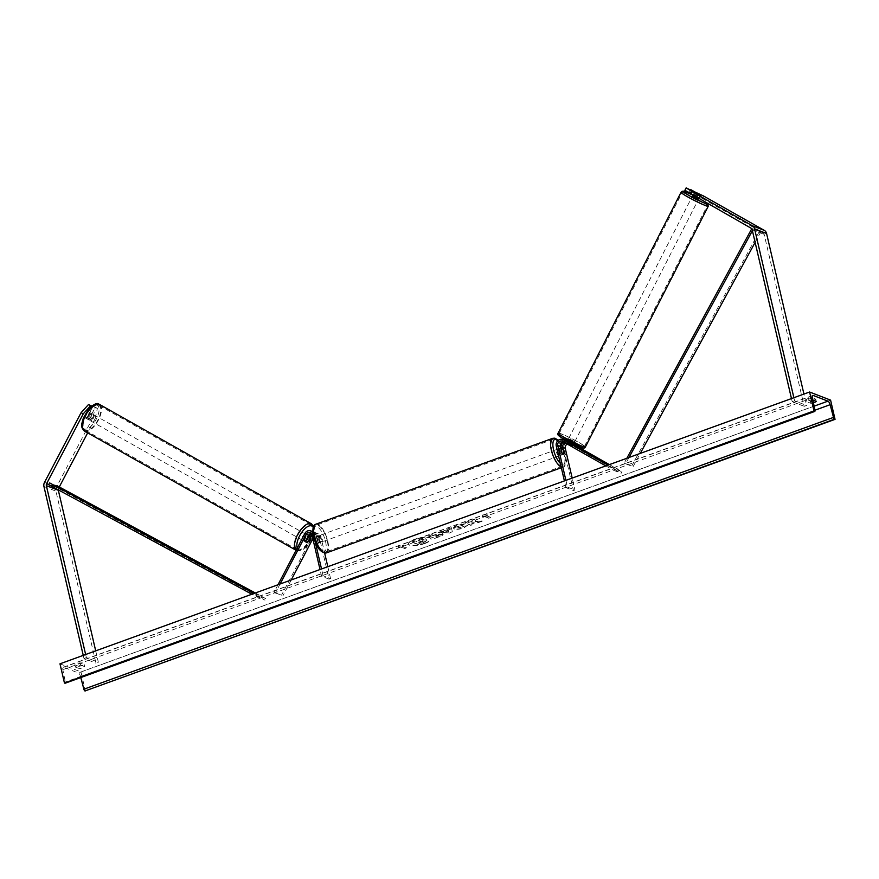 <?xml version="1.0" encoding="UTF-8"?>
<svg xmlns="http://www.w3.org/2000/svg" width="879" height="879" viewBox="0 0 879 879"><rect width="100%" height="100%" fill="white"/><g stroke="black" fill="none" stroke-linecap="round" stroke-linejoin="round"><path stroke-width="0.66" stroke-dasharray="4.39 3.3" d="M97.382 408.394L95.273 407.186L93.086 417.305L95.207 418.503L97.382 408.394L95.185 407.537L89.449 418.47A3.439 1.593 -60.5 0 1 87.614 419.217A3.439 1.593 -60.5 0 1 87.515 419.173A3.439 1.593 -60.5 0 1 87.054 417.536L84.933 416.338L90.669 405.417M95.185 407.537L93.064 406.34L87.34 417.272A3.439 1.593 -60.5 0 1 85.494 418.019A3.439 1.593 -60.5 0 1 85.406 417.975A3.439 1.593 -60.5 0 1 84.933 416.338M95.207 418.503L87.669 432.853M59.278 486.977L58.618 488.219A2.747 2.428 -68.9 0 0 58.267 489.537M87.054 417.536L92.789 406.614L91.801 406.054M91.647 406.175L92.789 406.614M93.086 417.305L56.498 487.021A5.494 4.856 -68.9 0 0 55.937 491.163L95.954 663.118L98.349 662.239L95.701 650.856M83.241 655.371L83.966 658.481L95.954 663.118M85.637 654.503L86.362 657.602L98.349 662.239M86.362 657.602L83.966 658.481M93.064 406.34L95.273 407.186M89.449 418.47L87.34 417.272M703.508 195.973L702.233 198.401L689.499 192.051L696.629 196.522L687.092 191.128L688.367 188.699M699.025 197.445L700.277 195.061M702.233 198.401L763.049 232.814A2.747 2.428 111.1 0 1 764.17 234.363L804.186 406.318L806.592 405.45L803.933 394.056M684.895 190.282L687.092 191.128M793.869 397.704L794.594 400.813L806.592 405.45M791.474 398.583L792.199 401.681L794.594 400.813M792.199 401.681L804.186 406.318M689.499 192.051L690.597 189.952M691.696 192.908L692.971 190.479M696.629 196.522L697.904 194.094M563.483 441.939A3.439 3.033 111.1 0 1 564.9 442.291L572.075 446.125L573.262 444.686M572.855 444.609L571.042 443.774M567.252 441.335A5.153 4.549 -68.9 0 1 567.57 441.445A5.153 4.549 -68.9 0 1 568.098 441.697L573.009 444.477M565.9 480.373L567.46 487.098L565.966 487.647L573.46 490.537L563.758 448.872A5.153 4.549 111.1 0 1 565.274 443.642A5.153 4.549 111.1 0 1 570.119 442.434A5.153 4.549 111.1 0 1 570.647 442.686L573.46 444.28M609.389 464.595L621.969 471.726L614.476 468.826L607.938 465.123M556.264 445.972L558.813 446.961A5.153 4.549 111.1 0 1 560.319 441.73A5.153 4.549 111.1 0 1 565.175 440.522M605.818 465.892L613.685 470.342L614.476 468.826M613.685 470.342L621.178 473.243L621.969 471.726M572.218 445.994L567.307 443.214A3.439 3.033 -68.9 0 0 565.274 442.95M567.318 444.115A3.439 3.033 111.1 0 1 569.856 444.203L621.178 473.243M573.46 490.537L574.954 489.999L572.185 478.088M567.46 487.098L574.954 489.999M558.813 446.961L560.231 453.048A3.439 1.275 70.1 0 0 562.153 454.817A3.439 1.275 70.1 0 0 562.626 453.971L561.209 447.883L563.758 448.872M565.966 487.647L564.395 480.912M566.439 441.192A5.153 4.549 -68.9 0 0 563.549 441.972M569.812 445.071L570.614 443.554M561.736 452.498L560.231 453.048M563.999 453.476L562.626 453.971M303.629 540.904A3.439 1.516 119.4 0 0 303.716 540.948A3.439 1.516 119.4 0 0 306.694 538.552A3.439 1.516 119.4 0 0 307.002 534.915A3.439 1.516 119.4 0 0 306.903 534.871A3.439 1.516 119.4 0 0 303.936 537.267A3.439 1.516 119.4 0 0 303.629 540.904L306.31 542.42A3.439 1.593 119.5 0 0 306.397 542.453M309.375 536.256L306.914 540.959A3.439 1.593 -60.5 0 1 305.079 541.706A3.439 1.593 -60.5 0 1 304.98 541.662A3.439 1.593 -60.5 0 1 304.519 540.036L307.474 534.399A5.153 4.549 -68.9 0 1 313.298 531.839L312.792 531.652M305.837 540.783L304.519 540.036M277.984 584.766L274.05 592.259L281.544 595.16L312.419 536.311A5.153 4.549 -68.9 0 1 318.242 533.751A5.153 4.549 -68.9 0 1 320.89 536.926L324.659 553.122M315.308 542.277L313.396 534.036L315.935 535.014A5.153 4.549 -68.9 0 0 313.298 531.839M313.396 534.036A5.153 4.549 -68.9 0 0 312.858 532.685M312.001 535.036A3.439 3.033 111.1 0 1 316.836 536.487L318.253 542.574A3.439 1.275 -109.9 0 1 317.78 543.42A3.439 1.275 -109.9 0 1 315.858 541.651L314.44 535.564A3.439 3.033 -68.9 0 0 311.276 533.3M280.104 583.997L275.369 593.006L274.05 592.259M275.369 593.006L281.544 595.16M329.087 579.151L321.593 576.25L323.087 575.701L330.581 578.602L329.087 579.151L319.385 537.476A3.439 3.033 -68.9 0 0 313.737 537.058L312.858 538.739M291.235 579.953L282.862 595.907M330.581 578.602L327.812 566.691M321.593 576.25L320.022 569.515M315.935 535.014L317.352 541.112A3.439 1.275 70.1 0 0 319.275 542.881A3.439 1.275 70.1 0 0 319.758 542.035L318.341 535.948L320.89 536.926M323.087 575.701L321.527 568.977M311.419 533.487A5.153 4.549 111.1 0 1 315.693 532.773A5.153 4.549 111.1 0 1 318.341 535.948M315.858 541.651L317.352 541.112M318.253 542.574L319.758 542.035M308.057 541.607L306.914 540.959M318.11 538.53A3.439 1.275 70.1 0 0 320.78 542.332A3.439 1.275 70.1 0 0 321.11 539.684A3.439 1.275 70.1 0 0 318.44 535.871A3.439 1.275 70.1 0 0 318.11 538.53M320.78 542.332L317.78 543.42A3.439 1.275 70.1 0 1 316.088 542.079L317.89 541.42A3.439 1.275 -109.9 0 1 316.912 538.959A3.439 1.275 -109.9 0 1 316.825 536.849L315.023 537.498A3.439 1.275 70.1 0 1 315.44 536.959A3.439 1.275 70.1 0 1 317.121 538.311L318.923 537.651A3.439 1.275 -109.9 0 1 319.912 540.124A3.439 1.275 -109.9 0 1 319.989 542.233L318.187 542.892A3.439 1.275 70.1 0 1 317.78 543.42L319.275 542.881M317.121 538.311L318.187 542.892M316.088 542.079L315.023 537.498M557.989 451.553A3.439 1.275 70.1 0 0 560.659 455.355A3.439 1.275 70.1 0 0 560.978 452.707A3.439 1.275 70.1 0 0 558.319 448.905A3.439 1.275 70.1 0 0 557.989 451.553M561.967 452.927L560.165 453.575A3.439 1.275 -109.9 0 1 559.187 451.114A3.439 1.275 -109.9 0 1 559.099 449.004L560.78 448.389M562.999 449.158L561.198 449.817A3.439 1.275 -109.9 0 1 562.186 452.278A3.439 1.275 -109.9 0 1 562.263 454.388L564.065 453.74M319.989 542.233L318.923 537.651M316.825 536.849L317.89 541.42M559.099 449.004L560.165 453.575M562.263 454.388L561.198 449.817M559.483 453.256A3.439 1.275 70.1 0 0 556.814 449.444A3.439 1.275 70.1 0 0 556.484 452.092A3.439 1.275 70.1 0 0 559.154 455.904A3.439 1.275 70.1 0 0 559.483 453.256M319.604 537.981A3.439 1.275 -109.9 0 1 319.934 535.333A3.439 1.275 -109.9 0 1 322.604 539.146A3.439 1.275 -109.9 0 1 322.274 541.794A3.439 1.275 -109.9 0 1 319.604 537.981M327.296 540.959A14.185 5.263 -109.9 0 1 325.944 551.891A14.185 5.263 -109.9 0 1 314.913 536.168A14.185 5.263 -109.9 0 1 316.275 525.224A14.185 5.263 -109.9 0 1 327.296 540.959M551.792 450.279A14.185 5.263 70.1 0 0 562.824 466.013A14.185 5.263 70.1 0 0 564.175 455.069A14.185 5.263 70.1 0 0 553.155 439.335A14.185 5.263 70.1 0 0 551.792 450.279M89.054 420.019A3.439 1.516 119.4 0 0 92.02 417.624A3.439 1.516 119.4 0 0 92.328 413.998A3.439 1.516 119.4 0 0 92.24 413.954A3.439 1.516 119.4 0 0 89.262 416.338A3.439 1.516 119.4 0 0 88.955 419.975A3.439 1.516 119.4 0 0 89.054 420.019M87.428 418.162L85.01 416.811A3.439 1.516 119.4 0 0 85.472 418.008A3.439 1.516 119.4 0 0 85.56 418.052A3.439 1.516 119.4 0 0 87.021 417.569L89.295 413.229A3.439 1.516 119.4 0 0 88.845 412.031A3.439 1.516 119.4 0 0 88.746 411.987A3.439 1.516 119.4 0 0 87.296 412.471L89.702 413.833A3.439 1.516 119.4 0 0 87.428 418.162L89.702 413.833M85.01 416.811L87.296 412.471M89.438 418.931A3.439 1.516 119.4 0 0 91.713 414.591L89.438 418.931L87.021 417.569M89.295 413.229L91.713 414.591M305.804 541.189L304.244 540.299L306.518 535.97A3.439 1.516 119.4 0 0 304.244 540.299M306.518 535.97L307.947 536.772M310.133 537.64L308.529 536.728L306.255 541.068A3.439 1.516 119.4 0 0 308.529 536.728M306.255 541.068L307.859 541.969M305.562 534.124A3.439 1.516 119.4 0 0 302.596 536.509A3.439 1.516 119.4 0 0 302.288 540.145A3.439 1.516 119.4 0 0 302.376 540.189A3.439 1.516 119.4 0 0 305.354 537.805A3.439 1.516 119.4 0 0 305.65 534.168A3.439 1.516 119.4 0 0 305.562 534.124M90.394 420.777A3.439 1.516 -60.6 0 1 90.306 420.733A3.439 1.516 -60.6 0 1 90.603 417.096A3.439 1.516 -60.6 0 1 93.581 414.701A3.439 1.516 -60.6 0 1 93.668 414.745A3.439 1.516 -60.6 0 1 93.372 418.382A3.439 1.516 -60.6 0 1 90.394 420.777M98.569 405.208A14.185 6.274 -60.6 0 1 98.953 405.384A14.185 6.274 -60.6 0 1 97.69 420.404A14.185 6.274 -60.6 0 1 85.406 430.281A14.185 6.274 -60.6 0 1 85.021 430.095A14.185 6.274 -60.6 0 1 86.285 415.075A14.185 6.274 -60.6 0 1 98.569 405.208M297.388 549.694A14.185 6.274 119.4 0 0 309.672 539.816A14.185 6.274 119.4 0 0 310.935 524.796A14.185 6.274 119.4 0 0 310.551 524.62A14.185 6.274 119.4 0 0 298.267 534.498A14.185 6.274 119.4 0 0 297.014 549.518A14.185 6.274 119.4 0 0 297.388 549.694M424.799 543.53A11.581 3.307 -13.1 0 1 408.46 544.2A11.581 3.307 -13.1 0 1 414.69 539.618A11.581 3.307 -13.1 0 1 431.029 538.948A11.581 3.307 -13.1 0 1 424.799 543.53M424.722 543.2A11.581 3.307 -13.1 0 1 408.383 543.87A11.581 3.307 -13.1 0 1 414.613 539.299A11.581 3.307 -13.1 0 1 430.952 538.629A11.581 3.307 -13.1 0 1 424.722 543.2M59.981 663.81L80.967 671.919L85.439 691.147M830.578 400.121L80.967 671.919M464.013 523.884L457.344 525.29C453.707 526.708 452.685 527.861 454.256 528.729L454.278 528.74C456.487 529.367 459.629 529.004 463.716 527.653L467.562 525.323L464.09 525.851L462.167 527.07L457.267 527.114L457.783 527.818L459.036 526.158L462.475 525.455L464.013 523.884L457.421 525.609C453.784 527.026 452.751 528.18 454.333 529.048L454.355 529.059C456.553 529.685 459.706 529.323 463.793 527.971L467.562 525.323M454.333 529.048L453.509 528.07L454.278 528.74M467.628 525.642L464.167 526.169L462.244 527.4L457.794 527.818L458.97 525.84L462.398 525.137M442.598 533.971L433.567 535.278L431.853 534.619L428.534 535.827L434.523 538.146L439.665 536.278C442.807 535.113 443.763 534.234 442.544 533.663L443.148 534.421L433.567 535.278M474.979 521.544L482.099 520.895L478.165 522.324L471.594 522.884L474.034 523.818L470.704 525.027L464.705 522.708L468.035 521.5L471.474 521.917L472.265 519.972L476.264 518.522L475.056 521.862L482.099 520.895M78.714 666.337L74.814 664.821A4.296 1.231 -13.1 0 1 76.945 663.623A4.296 1.231 -13.1 0 1 80.22 662.865L84.109 664.37A4.296 1.231 -13.1 0 1 78.714 666.337L79.242 668.578L75.341 667.073A4.296 1.231 -13.1 0 1 77.462 665.864A4.296 1.231 -13.1 0 1 80.736 665.117L80.22 662.865M813.58 400.308A4.296 1.231 166.9 0 0 815.734 399.099L811.833 397.594A4.296 1.231 166.9 0 0 808.57 398.352A4.296 1.231 166.9 0 0 806.439 399.549L810.339 401.055A4.296 1.231 166.9 0 0 812.987 400.505M400.154 546.639L398.352 547.298L398.714 545.409L403.747 545.332L401.945 545.991L406.45 547.727L404.648 548.375L400.22 546.958L404.648 548.375M487.702 514.896L482.67 514.973L482.307 516.852L484.109 516.204L488.603 517.94L490.405 517.291L485.911 515.544L487.702 514.896L482.67 514.973M448.037 529.554L438.05 532.377L449.125 532.85L452.311 531.696L451.388 527.543L447.84 528.828L448.114 529.872L443.39 531.235M812.899 400.044L812.361 399.835A4.296 1.231 166.9 0 0 809.087 400.593A4.296 1.231 166.9 0 0 806.966 401.802L810.856 403.307A4.296 1.231 166.9 0 0 813.438 402.78M812.361 399.835L811.833 397.594M80.802 677.555L80.516 676.489A3.439 1.275 70.1 0 0 78.341 672.94L63.651 667.271A3.439 1.275 70.1 0 0 63.222 667.238A3.439 1.275 70.1 0 0 62.848 669.655L65.321 682.027A1.714 0.637 -109.9 0 1 65.288 683.082M80.736 665.117L84.637 666.623A4.296 1.231 -13.1 0 1 79.242 668.578M75.341 667.073L74.814 664.821M84.637 666.623L84.109 664.37M816.261 401.351L815.734 399.099M810.856 403.307L810.339 401.055M806.966 401.802L806.439 399.549M423.041 538.201L419.195 539.596L418.591 541.178L417.129 541.706L415.317 541.003L411.987 542.211L417.986 544.53L423.678 542.475L426.941 540.805L426.601 539.871L422.272 540.047L422.964 537.882L419.118 539.277L418.514 540.86L417.064 541.387L415.24 540.684L411.91 541.893L417.921 544.211L423.601 542.156L426.864 540.486L426.524 539.552L422.195 539.728L422.964 537.882M426.941 540.805L426.524 539.552L426.941 540.805M404.725 548.705L406.45 547.727M400.22 546.958L398.429 547.617L398.791 545.727L401.945 545.991M402.022 546.309L406.516 548.046M482.747 515.292L482.307 516.852M482.384 517.171L484.109 516.204M484.186 516.522L488.603 517.94M485.911 515.544L490.405 517.291M490.482 517.61L488.68 518.258M485.977 515.874L487.779 515.215M482.175 521.214L478.231 522.642L471.671 523.203L474.1 524.137L470.781 525.345L464.782 523.027L468.111 521.818L471.551 522.247L472.342 520.291L476.264 518.522M476.33 518.841L475.056 521.862M433.644 535.608L431.853 534.619M431.93 534.937L428.534 535.827M428.6 536.146L434.523 538.146M434.6 538.464L439.742 536.597C442.884 535.432 443.84 534.564 442.62 533.982L442.544 533.663M439.214 535.157L436.456 536.399L434.863 535.783L439.148 534.839L436.533 536.717L434.94 536.102L439.126 534.828M462.475 525.455L464.09 524.203M443.466 531.553L441.478 531.125M441.555 531.454L438.05 532.377M438.127 532.696L449.125 532.85M449.202 533.179L452.311 531.696M452.388 532.026L451.388 527.543M451.454 527.861L447.84 528.828M447.916 529.147L448.114 529.872M445.774 531.685L448.444 530.718L448.806 531.85L445.774 531.685L448.367 530.389L448.729 531.531L445.697 531.366M423.063 540.717L423.337 541.2L419.876 542.772L418.36 541.893L423.063 540.717L419.81 542.453M419.876 542.772L418.437 542.211L423.14 541.046M700.53 195.292L698.508 199.258L692.388 196.138L694.41 192.171L700.442 195.149L699.036 197.896L695.256 195.753L699.036 197.896M696.662 193.017L695.256 195.753M698.289 194.446L696.893 197.193L693.102 195.05L696.893 197.193M693.102 195.05L694.509 192.303M573.624 443.082L567.922 440.027L573.624 443.082M567.394 441.379L571.174 443.521L570.24 445.345L572.482 446.191L573.328 444.225L569.548 442.093L573.328 444.225M567.131 441.577L566.373 443.071L568.614 443.917L569.548 442.093M566.373 443.071L567.252 441.654M570.24 445.345L566.461 443.214M568.614 443.917L572.394 446.06M574.405 441.555L568.702 438.5L574.405 441.555M692.026 197.72L697.728 200.775L692.026 197.72M683.741 193.028A14.185 1.154 -153 0 1 698.212 199.764A14.185 1.154 -153 0 1 707.309 205.664A14.185 1.154 -153 0 1 705.606 205.4A14.185 1.154 -153 0 1 691.136 198.676A14.185 1.154 -153 0 1 682.038 192.776A14.185 1.154 -153 0 1 683.741 193.028M560.824 433.874A14.185 1.154 27 0 0 559.132 433.611A14.185 1.154 27 0 0 568.219 439.511A14.185 1.154 27 0 0 582.7 446.246A14.185 1.154 27 0 0 584.392 446.51A14.185 1.154 27 0 0 575.305 440.599A14.185 1.154 27 0 0 560.824 433.874M56.377 487.351L57.146 485.823L49.653 482.923L48.872 484.461L56.377 487.351L264.975 600.148L251.888 594.226M254.042 593.435L265.755 598.61L264.975 600.148M258.261 595.72L257.481 597.248M255.328 592.973L265.755 598.61M629.001 457.487L625.573 463.782L633.067 466.683L640.297 453.388M755.127 242.373L760.796 231.946L753.303 229.045L752.413 230.694M626.837 458.267L624.266 463.013L633.067 466.683M624.266 463.013L625.573 463.782M753.303 229.045L759.489 231.166L631.759 465.903M760.796 231.946L759.489 231.166M48.872 484.461L58.618 488.219M43.95 486.526L55.937 491.163M44.51 482.384L56.498 487.021M751.062 228.177L763.049 232.814M752.182 229.738L764.17 234.363M568.098 441.697L570.647 442.686M562.362 441.302L564.9 442.291M567.307 443.214L569.856 444.203M309.869 535.333L312.419 536.311M304.925 533.421L307.474 534.399M311.891 534.575L314.44 535.564M312.342 536.52L313.737 537.058M316.836 536.487L319.385 537.476M313.693 536.816A13.57 5.032 -109.9 0 1 316.66 526.444A13.57 5.032 -109.9 0 1 325.527 541.398A13.57 5.032 -109.9 0 1 322.56 551.77A13.57 5.032 -109.9 0 1 313.693 536.816M326.318 552.924A15.284 5.67 70.1 0 0 327.779 541.145A15.284 5.67 70.1 0 0 315.902 524.192M552.77 438.302A15.284 5.67 -109.9 0 1 564.659 455.256A15.284 5.67 -109.9 0 1 563.197 467.046A15.284 5.67 -109.9 0 1 561.132 466.87M560.308 463.321A13.57 5.032 70.1 0 0 565.406 454.421A13.57 5.032 70.1 0 0 561.472 444.598M560.813 443.565A13.57 5.032 70.1 0 0 558.11 440.434M84.351 428.974A13.57 5.999 -60.6 0 1 84.977 414.844A13.57 5.999 -60.6 0 1 96.932 404.999A13.57 5.999 -60.6 0 1 96.305 419.129A13.57 5.999 -60.6 0 1 84.351 428.974M84.483 431.051A15.284 6.757 119.4 0 0 84.9 431.248A15.284 6.757 119.4 0 0 98.129 420.612A15.284 6.757 119.4 0 0 99.492 404.428M311.474 523.84A15.284 6.757 -60.6 0 1 310.111 540.025A15.284 6.757 -60.6 0 1 296.882 550.661A15.284 6.757 -60.6 0 1 296.465 550.474A15.284 6.757 -60.6 0 1 296.102 550.221M297.267 548.013A13.57 5.999 119.4 0 0 299.025 549.902A13.57 5.999 119.4 0 0 309.749 542.178A13.57 5.999 119.4 0 0 313.199 527.466M814.119 406.164L78.341 672.94M812.526 395.737L63.651 667.271M80.516 676.489L814.932 410.207L65.321 682.027M812.46 397.857L62.848 669.655M691.938 194.72A13.57 1.11 -153 0 1 707.243 203.39M708.287 206.169A15.284 1.253 27 0 0 698.486 199.808A15.284 1.253 27 0 0 682.895 192.556A15.284 1.253 27 0 0 681.06 192.27M558.143 433.116A15.284 1.253 -153 0 1 559.978 433.391A15.284 1.253 -153 0 1 575.58 440.643A15.284 1.253 -153 0 1 585.37 447.004M581.437 447.499A13.57 1.11 27 0 0 577.053 443.576A13.57 1.11 27 0 0 560.527 435.665M87.515 419.173L85.406 417.975M699.277 197.676L700.552 195.248M572.471 446.224L573.262 444.708M564.549 442.126L562 441.137M566.944 443.049L569.493 444.038M567.57 441.445L570.119 442.434M560.659 455.355L562.153 454.817M306.31 542.409L304.98 541.662M312.682 533.443L310.133 532.465M315.078 534.377L317.627 535.355M315.693 532.773L318.242 533.751M561.329 467.716L563.197 467.046C566.065 466.408 566.856 462.255 565.582 454.575L561.538 444.422M560.912 443.423L558.352 440.236M318.44 535.871L315.44 536.959M558.319 448.905L561.307 447.818M556.814 449.444L319.934 535.333M562.824 466.013L325.944 551.891M553.155 439.335L316.275 525.224M559.154 455.904L322.274 541.794M296.091 550.254L297.069 550.748L303.453 549.353L309.584 542.772L313.605 526.411M85.472 418.008L88.955 419.975M88.845 412.031L92.328 413.998M307.002 534.915L308.474 535.75M302.288 540.145L90.306 420.733M310.935 524.796L98.953 405.384M297.014 549.518L85.021 430.095M305.65 534.168L93.668 414.745M63.222 667.238L812.833 395.451M707.507 203.532L691.861 194.677M574.042 443.148L573.547 444.104M573.24 444.719L572.482 446.191M567.922 440.027L567.427 440.983M574.822 441.621L697.728 200.775M559.132 433.611L682.038 192.776M584.392 446.51L707.309 205.664M568.702 438.5L691.619 197.654"/><path stroke-width="1.32" d="M87.669 432.853L59.278 486.977M90.592 405.757L83.219 413.866L81.099 412.669L88.471 404.56L91.647 406.175M83.219 413.866L46.631 483.582A2.747 2.428 -68.9 0 0 46.345 485.658L85.637 654.503M88.471 404.56L91.801 406.054M81.099 412.669L44.51 482.384A5.494 4.856 -68.9 0 0 43.95 486.526L83.241 655.371M58.267 489.537A2.747 2.428 -68.9 0 0 58.344 490.295L95.701 650.856M700.277 195.061L686.169 187.853L684.895 190.282L751.062 228.177A2.747 2.428 111.1 0 1 752.182 229.738L791.474 398.583M690.246 193.765L691.52 191.336L752.336 225.749A5.494 4.856 111.1 0 1 754.578 228.859L793.869 397.704M690.597 189.952L703.508 195.973L764.323 230.386A5.494 4.856 111.1 0 1 766.576 233.495L803.933 394.056M691.52 191.336L686.169 187.853M690.762 189.622L700.299 195.017M571.042 443.774L565.702 440.775A5.153 4.549 111.1 0 0 565.175 440.522L562.626 439.533A5.153 4.549 111.1 0 1 563.153 439.786L607.938 465.123M573.46 444.28L609.389 464.595M564.395 480.912L556.264 445.972A5.153 4.549 111.1 0 1 557.769 440.742A5.153 4.549 111.1 0 1 562.626 439.533M565.9 480.373L557.769 445.422A3.439 3.033 111.1 0 1 562.362 441.302L605.818 465.892M565.274 442.95A3.439 3.033 -68.9 0 0 562.714 447.345L564.131 453.432A3.439 1.275 -109.9 0 1 563.648 454.267A3.439 1.275 -109.9 0 1 561.736 452.498L560.319 446.411A3.439 3.033 111.1 0 1 563.483 441.939M572.185 478.088L565.263 448.323A3.439 3.033 111.1 0 1 567.318 444.115M567.252 441.335A5.153 4.549 -68.9 0 0 566.439 441.192M563.549 441.972A5.153 4.549 -68.9 0 0 561.209 447.85M311.276 533.3A3.439 3.033 -68.9 0 0 308.793 535.146L305.837 540.783A3.439 1.593 119.5 0 0 306.31 542.409A3.439 1.516 119.4 0 0 306.397 542.453A3.439 1.593 119.5 0 0 308.243 541.706L311.188 536.08A3.439 3.033 111.1 0 1 312.001 535.036M312.858 532.685A5.153 4.549 -68.9 0 0 310.748 530.861A5.153 4.549 -68.9 0 0 304.925 533.421L277.984 584.766M311.419 533.487A5.153 4.549 111.1 0 0 309.869 535.333L309.375 536.256M320.022 569.515L311.891 534.575A3.439 3.033 -68.9 0 0 306.244 534.168L280.104 583.997M312.858 538.739L291.235 579.953M327.812 566.691L324.659 553.122M321.527 568.977L315.308 542.277M560.78 448.389L560.901 448.345A3.439 1.275 70.1 0 1 561.307 447.818A3.439 1.275 70.1 0 1 562.999 449.158L564.065 453.74A3.439 1.275 70.1 0 1 563.648 454.267A3.439 1.275 70.1 0 1 561.967 452.927L560.901 448.345M305.804 541.189L305.859 541.211A3.439 1.516 119.4 0 0 306.31 542.42M307.947 536.772L308.133 536.871A3.439 1.516 119.4 0 1 309.584 536.388A3.439 1.516 119.4 0 1 309.683 536.432A3.439 1.516 119.4 0 1 310.133 537.64L307.859 541.969A3.439 1.516 119.4 0 1 306.397 542.453M305.859 541.211L308.133 536.871M809.592 392.012L59.981 663.81L64.453 683.038L814.064 411.24L809.592 392.012L830.578 400.121L835.05 419.36L84.966 690.971A1.714 0.637 -109.9 0 1 83.879 689.202L80.802 677.555M812.987 400.505A4.296 1.231 166.9 0 0 813.58 400.308M835.05 419.36L834.578 419.173A1.714 0.637 -109.9 0 1 833.49 417.404L830.139 404.692A3.439 1.275 70.1 0 0 827.952 401.154L813.262 395.473A3.439 1.275 70.1 0 0 812.833 395.451A3.439 1.275 70.1 0 0 812.46 397.857L814.932 410.229A1.714 0.637 -109.9 0 1 814.745 411.438A1.714 0.637 -109.9 0 1 814.536 411.427L814.064 411.24M813.438 402.78A4.296 1.231 166.9 0 0 816.261 401.351L812.899 400.044M65.288 683.082A1.714 0.637 -109.9 0 1 65.134 683.236A1.714 0.637 -109.9 0 1 64.925 683.225L64.453 683.038M692.85 195.237L692.388 196.138L698.102 199.192L698.827 198.621M700.442 195.149L694.465 192.149M571.174 443.521L567.252 441.654M46.631 483.582L251.888 594.226M57.146 485.823L255.328 592.973M49.653 482.923L254.042 593.435M752.413 230.694L629.001 457.487M755.127 242.373L640.297 453.388M751.732 228.76L626.837 458.267M46.345 485.658L58.344 490.295M754.578 228.859L766.576 233.495M752.336 225.749L764.323 230.386M563.153 439.786L565.702 440.775M557.769 445.422L560.319 446.411M562.714 447.345L565.263 448.323M306.244 534.168L308.793 535.146M311.188 536.08L312.342 536.52M326.318 552.924C320.769 552.968 316.506 547.54 313.517 536.662C312.232 528.982 313.023 524.829 315.902 524.192A15.284 5.67 70.1 0 0 314.44 535.981A15.284 5.67 70.1 0 0 326.318 552.924L561.329 467.716M561.132 466.87A15.284 5.67 -109.9 0 1 551.32 450.092A15.284 5.67 -109.9 0 1 552.77 438.302L315.902 524.192M561.472 444.598A13.57 5.032 70.1 0 0 560.813 443.565M558.11 440.434A13.57 5.032 70.1 0 0 553.561 449.839A13.57 5.032 70.1 0 0 560.308 463.321M99.074 404.23A15.284 6.757 119.4 0 0 85.845 414.877A15.284 6.757 119.4 0 0 84.483 431.051C79.703 426.458 82.154 423.535 83.296 418.129L88.812 408.9C93.833 404.12 97.195 402.538 98.887 404.142L99.492 404.428A15.284 6.757 119.4 0 0 99.074 404.23M296.102 550.221A15.284 6.757 -60.6 0 1 298.069 533.85A15.284 6.757 -60.6 0 1 311.056 523.642A15.284 6.757 -60.6 0 1 311.474 523.84L99.492 404.428M313.199 527.466A13.57 5.999 119.4 0 0 311.606 525.917A13.57 5.999 119.4 0 0 301.068 533.333A13.57 5.999 119.4 0 0 297.267 548.013M827.952 401.154L814.119 406.164M813.262 395.473L812.526 395.737M834.578 419.173L84.966 690.971M814.536 411.427L64.925 683.225M830.139 404.692L814.932 410.207M833.49 417.404L83.879 689.202M707.243 203.39A13.57 1.11 -153 0 1 705.914 203.609A13.57 1.11 -153 0 1 689.378 195.698A13.57 1.11 -153 0 1 684.994 191.776A13.57 1.11 -153 0 1 691.938 194.72M691.861 194.677L684.752 191.666C683.302 190.809 682.071 191.007 681.06 192.27A15.284 1.253 27 0 0 690.861 198.632A15.284 1.253 27 0 0 706.452 205.884A15.284 1.253 27 0 0 708.287 206.169L707.507 203.532M708.287 206.169L585.37 447.004A15.284 1.253 -153 0 1 583.546 446.73A15.284 1.253 -153 0 1 567.944 439.478A15.284 1.253 -153 0 1 558.143 433.116L681.06 192.27M560.527 435.665A13.57 1.11 27 0 0 564.911 439.588A13.57 1.11 27 0 0 581.437 447.499M313.298 531.839L310.748 530.861M561.538 444.422L560.912 443.423M558.352 440.236L554.836 438.171L552.77 438.302M560.692 448.037L561.307 447.818M84.483 431.051L296.465 550.474M308.474 535.75L309.683 536.432M313.605 526.411L311.474 523.84M65.134 683.236L814.745 411.438M585.37 447.004C584.733 448.257 583.502 448.455 581.678 447.609L562.208 438.017C558.176 435.775 556.825 434.138 558.143 433.116M573.547 444.104L573.24 444.719M567.427 440.983L567.131 441.577"/></g></svg>
